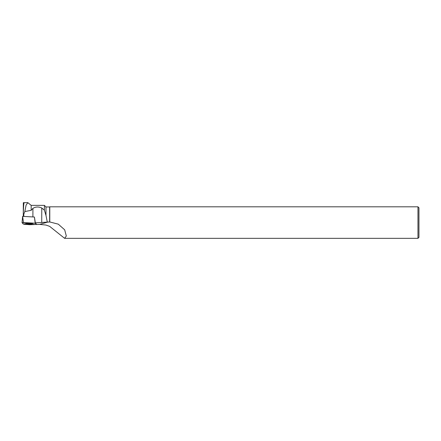 <?xml version="1.0" encoding="UTF-8"?>
<svg xmlns="http://www.w3.org/2000/svg" width="441" height="441" viewBox="0 0 441 441"><rect width="100%" height="100%" fill="white"/><g stroke="black" fill="none" stroke-linecap="round" stroke-linejoin="round"><path stroke-width="0.66" d="M22.623 216.36L22.05 222.633L23.048 223.901L36.366 224.508L35.203 223.212L22.05 222.628L22.623 216.36L34.404 217.022L35.341 222.843L49.778 221.972L49.778 206.812L417.963 206.812L417.963 238.338L64.612 238.338L66.321 236.012L64.678 229.811L58.278 224.155L49.778 221.972M35.203 223.212L34.404 217.022L35.368 223.24M27.882 223.372L25.418 223.686L30.534 223.769L32.998 223.449L27.882 223.372M36.366 224.508L36.294 224.056L36.366 224.508L39.69 224.392L45.985 225.059L49.635 226.343L64.612 238.338M23.786 216.426L23.797 214.216L23.285 213.753L23.274 216.399L23.323 202.689L24.101 202.794C23.731 203.825 23.461 207.479 23.285 213.753M24.828 211.553L26.113 205.059L27.866 202.662L31.173 205.374L31.173 210.324L24.828 211.553L23.797 214.216M23.323 202.689L24.101 202.794M31.173 210.324L32.921 208.373L32.893 216.933M31.173 205.374L44.392 205.374L44.392 210.17L41.768 207.998C38.599 206.57 35.649 206.691 32.921 208.373M44.392 210.17L45.985 215.417L47.248 222.005M49.635 221.983L49.635 206.961L45.985 206.961L45.985 215.417M36.294 224.056L35.341 222.843M23.571 223.945L23.82 224.265L29.69 224.701L34.404 224.552M417.963 238.338L418.95 237.352L418.95 207.799L417.963 206.812M30.975 223.284L27.43 223.4M23.048 223.901L36.366 224.508L35.368 223.24L23.45 222.556L22.05 222.633L23.048 223.901M22.645 216.36L23.45 222.556M48.135 221.977L39.69 224.392M41.768 207.998L41.719 222.551M23.792 202.662L27.866 202.662M45.985 206.961L44.392 205.374"/></g></svg>
